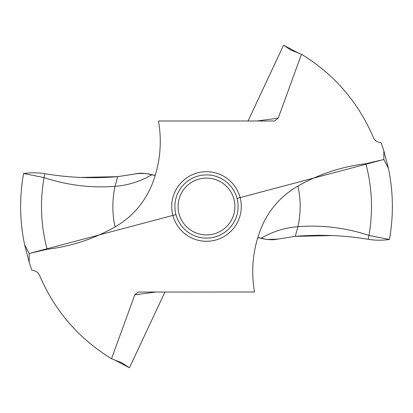 <?xml version="1.0" encoding="UTF-8"?>
<svg xmlns="http://www.w3.org/2000/svg" width="413" height="413" viewBox="0 0 413 413"><rect width="100%" height="100%" fill="white"/><g stroke="black" fill="none" stroke-linecap="round" stroke-linejoin="round"><path stroke-width="0.62" d="M256.84 120.999L278.212 118.159L301.475 54.253C334.256 74.386 358.221 102.135 373.373 137.503C374.906 140.745 377.467 142.449 381.049 142.619A185.871 185.871 0 0 1 383.832 150.812L388.375 168.174C393.326 191.88 393.672 215.648 389.418 239.488C393.672 215.648 393.326 191.88 388.375 168.174L383.832 159.495L365.846 163.708C341.706 166.64 319.048 174.105 297.887 186.093C280.67 196.118 268.321 210.367 260.846 228.833L260.789 228.972M365.846 163.708C372.144 187.321 373.176 211.229 368.948 235.415L389.418 239.488C382.453 240.438 375.742 240.438 369.284 239.488L368.205 239.308C344.349 235.291 320.039 234.305 295.264 236.344L277.397 239.158L295.264 236.344L332.259 235.565M237.047 198.405L383.832 159.495L383.832 150.812M278.212 118.159L274.697 120.963L274.113 120.999L158.489 120.999C162.201 142.64 160.089 163.698 152.154 184.167L152.211 184.028M113.735 359.511L129.45 367.766L121.964 362.888L111.525 358.747C78.744 338.614 54.779 310.865 39.627 275.497C38.094 272.255 35.533 270.551 31.951 270.381A185.871 185.871 0 0 1 29.168 262.188L29.168 253.505L47.154 249.292C71.294 246.36 93.952 238.895 115.113 226.907C132.33 216.882 144.679 202.633 152.154 184.167L152.237 183.961M111.525 358.747L134.788 294.841L138.303 292.037L254.511 292.001C250.799 270.36 252.911 249.302 260.846 228.833L260.763 229.039M257.578 238.301L258.894 237.676L261.037 238.347C272.451 231.605 284.758 227.708 297.974 226.654L295.264 236.344M258.837 237.666L266.979 239.488L277.397 239.158C273.329 240.144 267.877 239.876 261.037 238.347M129.45 367.766L164.963 292.001M146.021 173.512L137.957 173.512L117.736 176.656L80.742 177.435M47.154 249.292C40.856 225.679 39.824 201.771 44.052 177.585L44.795 173.692C68.651 177.709 92.961 178.695 117.736 176.656L135.603 173.842C139.671 172.856 145.123 173.124 151.963 174.653C140.549 181.395 128.242 185.292 115.026 186.346L117.736 176.656M29.168 262.188L24.625 244.826C19.674 221.12 19.328 197.352 23.582 173.512C30.547 172.562 37.258 172.562 43.716 173.512L44.795 173.692L43.716 173.512C37.258 172.562 30.547 172.562 23.582 173.512C19.328 197.352 19.674 221.12 24.625 244.826L29.168 253.505L175.953 214.595M248.037 120.999L283.55 45.234L299.265 53.489M283.55 45.234L291.036 50.112L301.475 54.253M155.422 174.699L154.106 175.324L151.963 174.653M238.105 206.5A31.605 31.605 0 0 1 206.5 238.105A31.605 31.605 0 0 1 174.895 206.5A31.605 31.605 0 0 1 206.5 174.895A31.605 31.605 0 0 1 238.105 206.5M178.086 206.5A28.414 28.414 0 0 1 206.5 178.086A28.414 28.414 0 0 1 234.914 206.5A28.414 28.414 0 0 1 206.5 234.914A28.414 28.414 0 0 1 178.086 206.5M24.625 244.826L29.168 253.505M383.832 159.495L388.375 168.174M389.418 239.488C382.453 240.438 375.742 240.438 369.284 239.488L368.205 239.308L368.948 235.415C345.877 227.764 322.217 224.842 297.974 226.654C300.912 212.597 300.881 199.076 297.887 186.093M154.163 175.334L146.109 173.522M241.29 206.5A34.79 34.79 0 0 0 206.5 171.71A34.79 34.79 0 0 0 171.71 206.5A34.79 34.79 0 0 0 206.5 241.29A34.79 34.79 0 0 0 241.29 206.5M115.113 226.907C112.119 213.924 112.088 200.403 115.026 186.346C90.783 188.158 67.123 185.236 44.052 177.585L23.582 173.512M156.16 292.001L134.788 294.841"/></g></svg>
